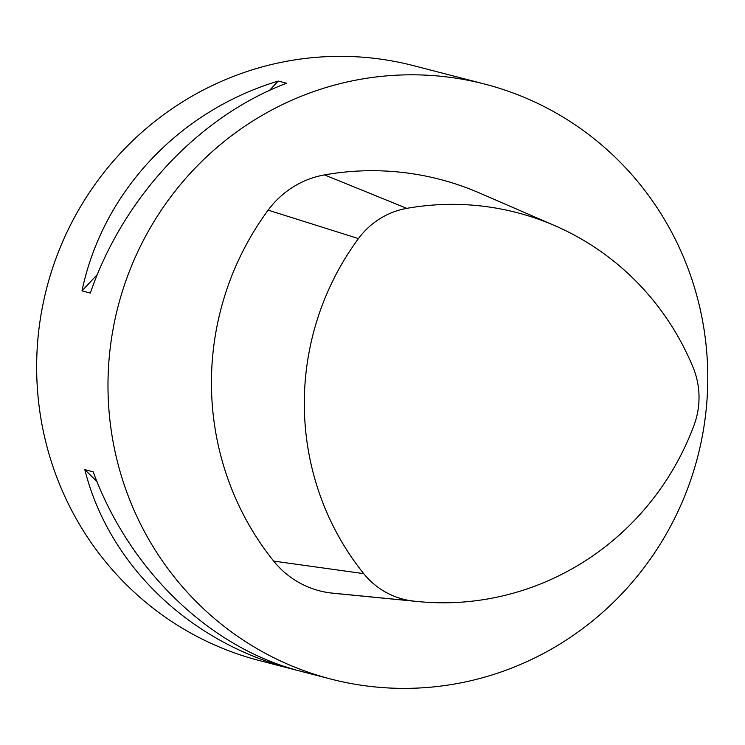 <?xml version="1.0" encoding="UTF-8"?>
<svg xmlns="http://www.w3.org/2000/svg" width="745" height="745" viewBox="0 0 745 745"><rect width="100%" height="100%" fill="white"/><g stroke="black" fill="none" stroke-linecap="round" stroke-linejoin="round"><path stroke-width="1.12" d="M707.75 372.807A307.275 299.406 104.5 0 0 484.902 84.129A307.275 299.406 104.5 0 0 118.036 306.558A307.275 299.406 104.5 0 0 330.873 679.068A307.275 299.406 104.5 0 0 412.702 688.259A307.275 299.406 104.5 0 0 707.75 372.807M330.873 679.068L259.539 660.601A307.275 299.406 -75.5 0 1 46.702 288.091A307.275 299.406 -75.5 0 1 413.559 65.662L484.902 84.129M278.239 81.065L286.601 83.235C198.943 116.35 123.018 197.527 90.359 293.055L81.997 290.885C102.642 192.247 178.567 111.08 278.239 81.065L269.476 90.434M84.809 469.648L93.172 471.808C128.857 568.798 207.259 645.44 295.821 669.932L287.458 667.762C186.874 640.169 108.472 563.518 84.809 469.648L96.943 481.512M286.918 667.241L287.458 667.762M97.409 274.411L81.997 290.885M358.457 238.596A271.357 264.401 104.5 0 0 363.718 573.641A77.769 75.776 104.5 0 0 412.954 601.01A271.357 264.401 104.5 0 0 418.066 601.569A271.357 264.401 104.5 0 0 694.051 425.172A77.769 75.776 104.5 0 0 693.148 367.555A271.357 264.401 104.5 0 0 554.774 225.633A271.357 264.401 104.5 0 0 406.789 208.358A77.769 75.776 104.5 0 0 358.457 238.596L268.153 210.146A284.236 276.944 104.5 0 0 273.666 561.087A90.648 88.32 104.5 0 0 331.059 592.992A284.236 276.944 104.5 0 0 336.414 593.569L418.066 601.569M554.774 225.633L479.501 192.992A284.236 276.944 104.5 0 0 324.494 174.898A90.648 88.32 104.5 0 0 268.153 210.146M412.954 601.01L331.059 592.992M363.718 573.641L273.666 561.087M406.789 208.358L324.494 174.898"/></g></svg>
